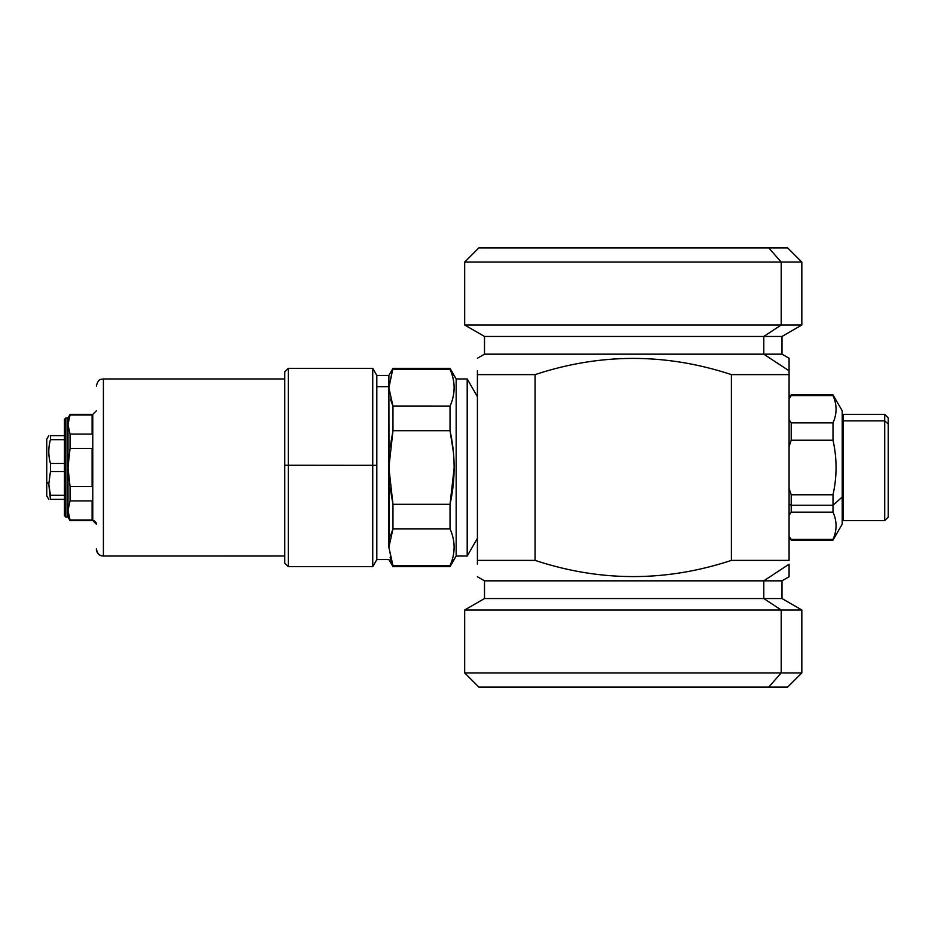 <?xml version="1.0" encoding="UTF-8"?>
<svg xmlns="http://www.w3.org/2000/svg" width="935" height="935" viewBox="0 0 935 935"><rect width="100%" height="100%" fill="white"/><g stroke="black" fill="none" stroke-linecap="round" stroke-linejoin="round"><path stroke-width="1.4" d="M477.411 358.257L484.505 354.166L763.79 354.166L484.505 354.166L484.505 336.46L763.79 336.46L763.79 354.166L781.999 354.166L763.79 354.166L763.79 336.46L781.999 336.46L763.79 336.46L781.192 325.006L763.79 336.46L484.505 336.46L464.672 325.006L781.192 325.006L464.672 325.006L464.672 262.08L781.192 262.08L781.192 325.006L801.833 325.006L781.192 325.006L781.192 262.08L801.833 262.08L781.192 262.08L768.769 247.915L781.192 262.08L464.672 262.08L478.837 247.915L768.769 247.915L497.736 247.915M768.769 247.915L787.667 247.915L801.833 262.08L801.833 325.006L781.999 336.46L781.999 354.166L789.082 358.257L789.082 374.619L731.404 374.619C665.965 353.021 600.539 353.021 535.1 374.619L477.411 374.619L477.411 370.809L477.411 564.191L477.411 374.619L535.1 374.619L535.1 560.381L477.411 560.381L535.1 560.381L535.1 374.619C600.539 353.021 665.965 353.021 731.404 374.619L731.404 560.381C665.965 581.979 600.527 581.979 535.1 560.381C600.527 581.979 665.965 581.979 731.404 560.381L731.404 374.619L789.082 374.619L789.082 560.381L731.404 560.381L789.082 560.381L789.082 370.809L763.79 354.166L789.082 370.809L789.082 374.619M613.43 358.982L621.331 358.514M789.082 366.882L789.082 364.603M789.082 564.191L789.082 576.743L781.999 580.834L763.79 580.834L789.082 564.191L763.79 580.834L484.505 580.834L763.79 580.834L763.79 598.54L484.505 598.54L763.79 598.54L763.79 580.834L781.999 580.834L781.999 598.54L763.79 598.54L781.999 598.54L801.833 609.994L781.192 609.994L763.79 598.54L781.192 609.994L464.672 609.994L781.192 609.994L781.192 672.919L464.672 672.919L781.192 672.919L781.192 609.994L801.833 609.994L801.833 672.919L781.192 672.919L801.833 672.919L787.667 687.085L768.769 687.085L781.192 672.919L768.769 687.085L478.837 687.085L464.672 672.919L464.672 609.994L484.505 598.54L484.505 580.834L477.411 576.743M497.736 687.085L768.769 687.085M376.828 386.693L376.828 375.414L376.828 386.693L388.878 386.693L376.828 386.693L376.828 465.326L376.828 386.693M390.468 535.884L392.969 528.848L388.878 547.244L388.878 386.693L392.969 368.332L388.878 387.756L388.878 375.414L389.124 542.803M390.187 488.117L392.969 504.304L392.969 528.848L450.027 528.848C455.474 541.108 455.474 553.38 450.027 565.652L392.969 565.652L388.878 547.244L392.969 566.668L388.878 559.586L376.828 559.586L372.749 566.668L288.296 566.668L284.754 563.127L284.754 465.244L376.828 465.326L376.828 559.586L376.828 465.326L284.754 465.244L284.754 371.873L288.296 368.332L288.296 566.668L288.296 368.332L372.749 368.332L372.749 566.668L372.749 368.332L376.828 375.414L388.878 375.414L392.969 368.332L450.027 368.332L450.027 369.348C455.474 381.62 455.474 393.892 450.027 406.152L392.934 406.082M390.468 399.128L392.969 406.152L392.899 430.977M453.767 393.121L454.118 388.2M390.199 446.848L392.969 430.696L388.878 467.5L392.969 504.304L388.878 467.5L392.969 430.696L450.027 430.696C455.474 455.228 455.474 479.772 450.027 504.304L454.118 468.236M390.129 557.307L391.671 562.367M453.767 552.62L454.118 547.688M392.969 565.652L450.027 565.652L450.027 566.668L392.969 566.668L390.164 557.447M388.878 387.756L392.969 406.152L388.878 387.756M388.878 547.244L392.969 528.848L392.969 504.304L450.027 504.304L392.969 504.304M392.969 369.348L450.027 369.348L392.969 369.348M450.027 504.304L450.027 528.848L450.027 504.304C455.474 479.772 455.474 455.228 450.027 430.696L450.027 406.152L450.027 430.696L392.969 430.696L392.969 406.152L450.027 406.152C455.474 393.892 455.474 381.62 450.027 369.348L456.163 378.955L450.027 368.332M450.027 566.668L456.163 556.044L450.027 565.652C455.474 553.38 455.474 541.108 450.027 528.848L392.969 528.848M450.027 430.696L453.37 451.956M456.163 378.955L456.163 556.044L467.196 556.044L456.163 556.044L456.163 378.955L467.196 378.955L456.163 378.955M467.196 378.955L467.196 556.044L477.411 538.338L467.196 556.044L467.196 378.955L477.411 396.662L467.196 378.955M284.754 465.244L284.754 557.459M64.457 419.348L64.457 515.652L65.871 517.067L64.457 515.652L64.457 419.336L65.871 417.922L65.871 517.067L65.871 417.922L67.998 417.922L67.998 517.067L65.871 517.067L67.998 517.078L67.998 510.44L70.043 519.977L92.086 519.977L92.086 500.903L70.043 500.903L70.043 486.574L67.998 467.5L67.998 417.922L70.043 414.38L67.998 424.56L70.043 415.023L92.086 415.023L70.043 415.023L70.043 414.38L92.787 414.38L92.787 520.62L70.043 520.608L92.787 520.608A3.541 3.541 180 0 1 96.328 524.149A3.541 3.541 0 0 0 92.787 520.608L92.787 414.38L96.328 410.839M92.086 434.097L70.043 434.097L67.998 424.56L70.043 434.097L70.043 448.426L67.998 467.5L70.043 448.426L92.086 448.426L92.086 486.574L70.043 486.574L92.086 486.574L92.086 448.426L70.043 448.426L70.043 434.097L92.086 434.097L92.086 415.023L92.086 434.097M64.457 515.664L65.871 517.078L67.998 517.078L70.043 520.62L67.998 517.067L70.043 520.62L92.787 520.62L96.328 524.161M92.086 519.977L70.043 519.977L67.998 510.44L70.043 500.903L92.086 500.903L92.086 519.977M70.043 500.903L67.998 510.44L67.998 467.5L70.043 486.574L70.043 500.903M96.328 386.061L96.328 386.038C98.607 377.74 101.272 379.774 103.411 378.955L103.411 556.021A7.083 7.083 180 0 1 96.328 548.938L96.328 548.938A7.083 7.083 0 0 0 103.411 556.021L103.411 378.955L284.754 378.955M284.754 556.021L103.411 556.044C101.272 555.226 98.607 557.26 96.328 548.962M46.75 452.762L46.75 482.238L48.795 484.085L50.432 499.372C48.258 499.372 48.258 499.372 50.432 499.372L64.457 499.372L50.432 499.372L50.42 495.293L64.457 495.328L50.432 495.328L48.795 484.085L46.75 482.238L46.75 439.169L48.795 435.628M48.795 499.372L46.75 495.83L46.75 482.238M50.432 471.544L48.795 484.085L50.432 471.544L64.457 471.544L50.432 471.544L50.432 463.456L50.432 471.544M50.432 435.628C48.258 435.628 48.258 435.628 50.432 435.628L50.432 439.672C48.258 447.596 48.258 455.532 50.432 463.456C48.258 455.532 48.258 447.596 50.432 439.672L64.457 439.672L50.432 439.672L50.432 435.628L64.457 435.628L50.432 435.628M64.457 463.456L50.432 463.456L64.457 463.456M789.082 446.544L791.209 440.233L833.003 440.233C837.07 458.407 837.07 476.593 833.003 494.767L791.209 494.767L789.082 488.456L791.209 494.767L791.209 512.146L833.003 512.146C837.07 521.227 837.07 530.32 833.003 539.401L791.209 539.401L791.209 540.103L789.082 536.258L791.209 539.401L833.003 539.401C837.07 530.32 837.07 521.227 833.003 512.146L791.209 512.146L789.082 515.302L791.209 512.146L791.209 505.274L789.082 504.175L791.209 505.274L791.209 494.767L833.003 494.767C837.07 476.593 837.07 458.407 833.003 440.233L833.003 422.854C837.07 413.773 837.07 404.68 833.003 395.599L833.003 394.897L833.003 395.599L791.209 395.599L791.209 394.897L791.209 395.599L833.003 395.599C837.07 404.68 837.07 413.773 833.003 422.854L791.209 422.854L789.082 419.698L791.209 422.854L791.209 440.233L789.082 446.544M789.082 397.024L791.209 394.897L833.003 394.897L842.213 410.839L842.213 496.988L833.003 505.274L833.003 494.767L833.003 505.274L791.209 505.274L833.003 505.274L833.003 512.146L833.003 505.274L842.213 496.988L842.213 524.161L833.003 540.103L833.003 539.401L833.003 540.103L791.209 540.103L789.082 537.976M842.213 496.988L842.213 421.814A1.064 0.935 0 0 1 843.276 420.879L884.709 420.879L884.709 414.38L884.709 420.879L888.25 423.987L884.709 420.879L884.709 520.62L884.709 420.879L843.276 420.879L843.276 414.38L843.276 420.879A1.064 0.935 180 0 0 842.213 421.814M789.082 398.742L791.209 395.599L789.082 398.742M833.003 422.854L833.003 440.233L791.209 440.233L791.209 422.854L833.003 422.854M888.25 511.013L888.25 423.987L888.25 517.078L884.709 520.62L843.276 520.62L843.276 420.879L843.276 520.62L842.213 519.568M842.213 415.432L843.276 414.38L884.709 414.38L888.25 417.922L888.25 423.987"/></g></svg>
